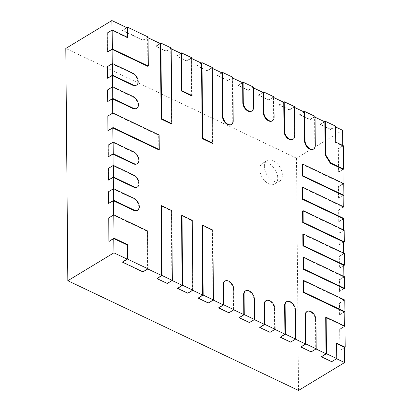 <?xml version="1.0" encoding="UTF-8"?>
<svg xmlns="http://www.w3.org/2000/svg" width="411" height="411" viewBox="0 0 411 411"><rect width="100%" height="100%" fill="white"/><g stroke="black" fill="none" stroke-linecap="round" stroke-linejoin="round"><path stroke-width="0.31" stroke-dasharray="2.06 1.54" d="M108.489 191.747L113.359 189.081L133.652 198.734A6.905 4.316 58.8 0 1 138.456 204.668A6.905 4.316 58.8 0 1 137.274 210.463M108.745 191.87L108.848 203.512M344.485 347.644L340.128 350.275L339.692 329.196L344.3 326.411L344.295 325.908M345.014 326.252L339.948 329.319M336.619 343.128L336.157 343.406L336.624 343.627M340.128 350.275L344.48 347.367M325.697 317.559L344.3 326.411M339.871 350.157L339.692 329.196M331.682 361.68L336.563 358.731M336.157 343.406L336.29 358.603M321.407 356.501L331.682 361.387M283.487 102.169L279.146 104.8L289.421 109.686L289.421 109.978L294.029 107.189L294.281 136.005A6.905 4.316 58.8 0 1 292.719 139.468M294.492 106.619L289.421 109.686M289.421 109.978L279.146 105.088L279.146 104.8M279.146 105.088L283.754 102.303M300.852 346.725L311.132 351.903M311.127 351.616L316.008 348.954M315.946 319.727L315.489 320.01L315.735 348.826M315.489 320.01A6.905 4.316 58.8 0 0 312.329 313.182A6.905 4.316 58.8 0 0 306.776 311.661M272.092 120.957A6.905 4.316 58.8 0 0 273.654 117.495L273.479 97.412L268.871 100.202L258.596 95.316L258.591 95.023L268.866 99.909L268.871 100.202M273.937 96.842L268.866 99.909M262.932 92.398L258.591 95.023M258.596 95.316L263.204 92.526M171.726 210.55L171.264 210.828L171.87 280.394L172.142 280.523M156.987 278.293L167.267 283.472M167.262 283.184L171.87 280.394M160.989 205.942L171.264 210.828M242.382 82.621L238.041 85.247L248.316 90.132L248.316 90.425L252.929 87.635L253.104 107.723A6.905 4.316 58.8 0 1 251.537 111.181M253.387 87.065L248.316 90.132M248.316 90.425L238.041 85.539L238.041 85.247M238.041 85.539L242.649 82.75M107.831 116.066L112.696 113.4L158.682 135.276L158.81 149.83M159.144 134.998L158.682 135.276M108.088 116.19L108.216 130.744M221.827 72.845L217.486 75.47L227.766 80.361L227.766 80.648L232.374 77.859L232.754 121.23A6.905 4.316 58.8 0 1 231.188 124.692M232.832 77.289L227.766 80.361M227.766 80.648L217.491 75.763L217.486 75.47M217.491 75.763L222.099 72.973M192.276 220.327L191.814 220.604L192.425 290.171L192.692 290.3M177.537 288.07L187.817 292.961L187.817 293.248M187.817 292.961L192.425 290.171M181.539 215.713L191.814 220.604M201.277 63.068L196.936 65.693L207.216 70.872L211.824 68.087L212.482 143.475M212.282 67.517L207.211 70.584M207.216 70.872L196.936 65.986L196.936 65.693M196.936 65.986L201.544 63.196M108.72 217.943L113.585 215.277L147.241 231.285L147.57 268.835L147.837 268.964M147.698 231.008L147.241 231.285M108.977 218.066L109.182 241.355M122.406 261.848L142.961 271.625L142.961 271.912M142.961 271.625L147.57 268.835M180.722 53.291L176.381 55.922L186.661 60.807L186.661 61.1L191.269 58.311L191.598 95.855M191.726 57.74L186.661 60.807M186.661 61.1L176.381 55.922M176.386 56.209L180.994 53.42M212.831 230.098L212.369 230.381L212.975 299.948L213.247 300.076M198.092 297.847L208.367 302.732L208.372 303.025M208.367 302.732L212.975 299.948M202.094 225.49L212.369 230.381M160.172 43.515L155.831 46.145L166.106 51.031L166.111 51.324L170.719 48.534L171.377 123.922M171.176 47.964L166.106 51.031M166.111 51.324L155.831 46.433L155.831 46.145M155.831 46.433L160.439 43.643M108.288 168.464L113.153 165.797L133.447 175.451A6.905 4.316 58.8 0 1 138.255 181.385A6.905 4.316 58.8 0 1 137.074 187.175M108.545 168.582L108.648 180.229M127.59 37.375L127.127 37.658L111.972 30.445L107.107 33.111M107.363 33.234L107.528 52.156M126.773 27.629L122.437 30.548L127.045 27.758M127.127 37.658L127.127 37.154M147.847 66.351L147.595 37.535L142.987 40.324L142.987 40.031L122.432 30.26M148.052 36.964L142.987 40.031M142.987 40.324L122.437 30.548M218.642 307.623L228.922 312.509L228.922 312.802M228.922 312.509L233.797 309.848M233.813 289.359L233.35 289.637L233.53 309.719M233.35 289.637A6.905 4.316 58.8 0 0 228.162 281.371A6.905 4.316 58.8 0 0 224.642 281.288M343.442 145.787L338.371 148.854L338.577 172.142L338.32 172.019L342.928 169.229M342.928 169.507L338.577 172.142M335.736 142.119L335.273 142.401L342.723 145.946L342.717 145.443M338.32 172.019L338.114 148.731L338.371 148.854M338.114 148.731L342.723 145.946M335.597 126.172L330.526 129.239L330.526 129.532L335.135 126.742L335.273 142.401M324.587 121.723L320.251 124.348L330.526 129.239M330.526 129.532L320.251 124.641L320.251 124.348M320.251 124.641L324.86 121.851M136.185 85.298A6.905 4.316 58.8 0 0 137.366 79.508A6.905 4.316 58.8 0 0 132.558 73.574L112.265 63.921L107.656 66.71L107.759 78.352M107.399 66.587L107.656 66.71M344.788 300.056L339.717 303.123L339.82 314.764L339.563 314.646L344.171 311.857M344.171 312.129L339.82 314.764M339.563 314.646L339.46 302.999L339.717 303.123M339.46 302.999L344.069 300.21L344.064 299.711M303.22 280.785L344.069 300.21M239.197 317.4L249.472 322.286L249.477 322.578M249.472 322.286L254.352 319.624M254.368 299.136L253.906 299.413L254.08 319.496M253.906 299.413A6.905 4.316 58.8 0 0 250.751 292.586A6.905 4.316 58.8 0 0 245.192 291.065M344.582 276.767L339.517 279.84L339.614 291.481L339.358 291.358L343.966 288.568M343.971 288.846L339.614 291.481M339.358 291.358L339.26 279.716L339.517 279.84M339.26 279.716L343.868 276.927L343.863 276.428M303.02 257.497L343.868 276.927M108.083 145.175L112.948 142.509L133.246 152.162A6.905 4.316 58.8 0 1 138.05 158.096A6.905 4.316 58.8 0 1 136.868 163.891M108.34 145.299L108.442 156.94M344.382 253.484L339.311 256.551L339.414 268.193L339.157 268.075L343.766 265.285M343.766 265.557L339.414 268.193M339.157 268.075L339.054 256.428L339.311 256.551M339.054 256.428L343.663 253.638L343.658 253.14M302.815 234.213L343.663 253.638M259.747 327.177L270.022 332.062L270.027 332.355M270.022 332.062L274.902 329.401M274.918 308.908L274.456 309.19L274.635 329.273M274.456 309.19A6.905 4.316 58.8 0 0 271.301 302.362A6.905 4.316 58.8 0 0 265.747 300.842M344.177 230.196L339.111 233.268L339.209 244.91L338.952 244.786L343.56 241.997M343.565 242.274L339.209 244.91M338.952 244.786L338.854 233.145L339.111 233.268M338.854 233.145L343.462 230.355L343.457 229.857M302.614 210.925L343.462 230.355M107.6 89.87L112.465 87.204L132.763 96.857A6.905 4.316 58.8 0 1 137.952 105.124A6.905 4.316 58.8 0 1 136.385 108.586M107.857 89.994L107.959 101.635M343.976 206.913L338.905 209.98L339.008 221.621L338.751 221.503L343.36 218.714M343.36 218.986L339.008 221.621M338.751 221.503L338.649 209.857L338.905 209.98M338.649 209.857L343.257 207.067L343.252 206.569M302.409 187.637L343.257 207.067M280.302 336.948L290.577 341.839L290.577 342.127M290.577 341.839L295.458 339.178M295.396 309.956L294.934 310.233L295.185 339.049M294.934 310.233A6.905 4.316 58.8 0 0 289.745 301.967A6.905 4.316 58.8 0 0 286.22 301.885M343.771 183.625L338.7 186.697L338.803 198.338L338.546 198.215L343.154 195.425M343.159 195.703L338.803 198.338M338.546 198.215L338.443 186.573L338.7 186.697M338.443 186.573L343.051 183.784L343.051 183.285M302.208 164.354L343.051 183.784M313.269 149.239A6.905 4.316 58.8 0 0 314.836 145.782L314.585 116.965L309.976 119.755L299.701 114.864L299.696 114.577L309.971 119.462L309.976 119.755M315.042 116.395L309.971 119.462M304.037 111.946L299.696 114.577M299.701 114.864L304.31 112.075M335.602 126.963L335.135 126.742M342.589 130.282L296.501 158.173L65.801 48.441M148.063 37.755L147.595 37.535M171.181 48.755L170.719 48.534M191.737 58.532L191.269 58.311M212.287 68.308L211.824 68.087M232.842 78.085L232.374 77.859M253.392 87.856L252.929 87.635M273.947 97.633L273.479 97.412M294.497 107.41L294.029 107.189M315.047 117.186L314.585 116.965M298.53 390.45L296.501 158.173M111.972 30.173L111.972 30.445M113.585 214.999L113.585 215.277M113.354 188.803L113.359 189.081M113.148 165.52L113.153 165.797M112.948 142.232L112.948 142.509M112.691 113.128L112.696 113.4M112.465 86.932L112.465 87.204M112.26 63.643L112.265 63.921M259.757 169.394A12.078 7.552 -121.2 0 1 262.495 163.337A12.078 7.552 -121.2 0 1 272.221 165.998A12.078 7.552 -121.2 0 1 277.744 177.948A12.078 7.552 -121.2 0 1 275.005 184.005A12.078 7.552 -121.2 0 1 265.285 181.343A12.078 7.552 -121.2 0 1 259.757 169.394M264.365 166.604A12.078 7.552 -121.2 0 1 267.104 160.547A12.078 7.552 -121.2 0 1 276.829 163.208A12.078 7.552 -121.2 0 1 282.352 175.158A12.078 7.552 -121.2 0 1 279.614 181.215A12.078 7.552 -121.2 0 1 269.893 178.554A12.078 7.552 -121.2 0 1 264.365 166.604M134.114 198.456L133.652 198.734M294.744 135.728L294.281 136.005M273.654 117.495L274.116 117.217M253.561 107.441L253.104 107.723M233.212 120.952L232.754 121.23M133.909 175.168L133.447 175.451M132.558 73.574L133.02 73.297M133.709 151.885L133.246 152.162M133.226 96.58L132.763 96.857M314.836 145.782L315.299 145.504M267.104 160.547L262.495 163.337M279.614 181.215L275.005 184.005"/><path stroke-width="0.62" d="M113.662 200.321L108.591 203.388L108.489 191.747L113.559 188.68L134.114 198.456A6.905 4.316 58.8 0 1 139.303 206.723A6.905 4.316 58.8 0 1 137.736 210.18A6.905 4.316 58.8 0 1 134.212 210.098L113.662 200.321L113.559 188.68M134.212 210.098L133.755 210.375L113.457 200.722L108.591 203.388M133.755 210.375A6.905 4.316 58.8 0 0 137.274 210.463L137.736 210.18M345.199 347.208L345.014 326.252L326.159 317.282L326.478 353.727L336.753 358.613L336.619 343.128L345.199 347.208L344.485 347.644M336.624 343.627L344.48 347.367L344.613 362.559L298.53 390.45L67.83 280.718L113.914 252.827L127.014 259.058L126.891 244.797L113.79 238.565L113.914 252.827M326.159 317.282L325.697 317.559L326.015 353.712L321.407 356.794L331.682 361.68L336.753 358.613M326.478 353.727L321.407 356.794M284.469 130.837L284.006 131.119A6.905 4.316 58.8 0 0 289.195 139.38A6.905 4.316 58.8 0 0 292.719 139.468L293.182 139.185A6.905 4.316 58.8 0 1 289.657 139.103A6.905 4.316 58.8 0 1 284.469 130.837L284.212 101.733L283.487 102.169M284.212 101.733L294.492 106.619L294.744 135.728A6.905 4.316 58.8 0 1 293.182 139.185M284.006 131.119L283.754 102.303L273.947 97.633M307.233 311.379A6.905 4.316 58.8 0 1 310.757 311.466A6.905 4.316 58.8 0 1 315.946 319.727L316.203 348.836L311.132 351.903L300.857 347.018L305.46 343.935L305.209 315.119A6.905 4.316 58.8 0 1 306.776 311.661L307.233 311.379A6.905 4.316 58.8 0 0 305.671 314.841L305.209 315.119M316.203 348.836L305.923 343.95L300.857 347.018M305.923 343.95L305.671 314.841M272.55 120.68L272.092 120.957A6.905 4.316 58.8 0 1 266.534 119.437A6.905 4.316 58.8 0 1 263.379 112.609L263.841 112.331A6.905 4.316 58.8 0 0 269.03 120.598A6.905 4.316 58.8 0 0 272.55 120.68A6.905 4.316 58.8 0 0 274.116 117.217L273.937 96.842L263.662 91.956L262.932 92.398M263.841 112.331L263.662 91.956M263.379 112.609L263.204 92.526L253.392 87.856M167.267 283.472L156.987 278.586L161.595 275.504L160.989 205.942L161.446 205.659L171.726 210.55L172.332 280.405L167.267 283.472M172.332 280.405L162.057 275.519L156.987 278.586M162.057 275.519L161.446 205.659M243.286 102.555L242.824 102.832A6.905 4.316 58.8 0 0 248.013 111.098A6.905 4.316 58.8 0 0 251.537 111.181L252 110.903A6.905 4.316 58.8 0 1 248.475 110.821A6.905 4.316 58.8 0 1 243.286 102.555L243.107 82.179L242.382 82.621M243.107 82.179L253.387 87.065L253.561 107.441A6.905 4.316 58.8 0 1 252 110.903M242.824 102.832L242.649 82.75L232.842 78.085M107.959 130.621L107.831 116.066L112.902 112.999L159.144 134.998L159.268 149.553L113.025 127.554L107.959 130.621L112.825 127.955L112.948 142.232M113.025 127.554L112.902 112.999M159.268 149.553L158.81 149.83L112.825 127.955M222.937 116.066L222.474 116.344A6.905 4.316 58.8 0 0 227.663 124.61A6.905 4.316 58.8 0 0 231.188 124.692L231.65 124.415A6.905 4.316 58.8 0 1 228.126 124.328A6.905 4.316 58.8 0 1 222.937 116.066L222.556 72.403L221.827 72.845M222.556 72.403L232.832 77.289L233.212 120.952A6.905 4.316 58.8 0 1 231.65 124.415M222.474 116.344L222.099 72.973L212.287 68.308M187.817 293.248L177.542 288.363L182.145 285.28L181.539 215.713L182.001 215.436L192.276 220.327L192.887 290.181L187.817 293.248M192.887 290.181L182.612 285.296L177.542 288.363M182.612 285.296L182.001 215.436M202.007 62.626L212.282 67.517L212.939 143.192L202.664 138.307L202.007 62.626L201.277 63.068M212.939 143.192L212.482 143.475L202.202 138.584L201.544 63.196L191.737 58.532M202.664 138.307L202.202 138.584M108.925 241.231L108.72 217.943L113.79 214.876L147.698 231.008L148.032 268.845L127.477 259.069L127.353 244.514L113.991 238.164L109.182 241.355L113.79 238.565M113.991 238.164L113.79 214.876M127.353 244.514L126.891 244.797M148.032 268.845L142.961 271.912L122.411 262.136L127.014 259.058M127.477 259.069L122.411 262.136M181.451 52.849L191.726 57.74L192.06 95.578L181.78 90.692L181.451 52.849L180.722 53.291M192.06 95.578L191.598 95.855L181.323 90.97L180.994 53.42L171.181 48.755M181.78 90.692L181.323 90.97M208.372 303.025L198.092 298.139L202.7 295.057L202.094 225.49L202.551 225.213L212.831 230.098L213.437 299.958L208.372 303.025M213.437 299.958L203.162 295.067L198.092 298.139M203.162 295.067L202.551 225.213M160.901 43.078L171.176 47.964L171.834 123.644L161.559 118.753L160.901 43.078L160.172 43.515M171.834 123.644L171.377 123.922L161.097 119.031L160.439 43.643L148.063 37.755M161.559 118.753L161.097 119.031M113.457 177.038L108.391 180.105L108.288 168.464L113.359 165.392L133.909 175.168A6.905 4.316 58.8 0 1 139.098 183.434A6.905 4.316 58.8 0 1 137.536 186.897A6.905 4.316 58.8 0 1 134.012 186.815L113.457 177.038L113.359 165.392M134.012 186.815L133.549 187.092L113.256 177.439L108.391 180.105M133.549 187.092A6.905 4.316 58.8 0 0 137.074 187.175L137.536 186.897M112.177 30.044L112.342 48.966L148.309 66.073L148.052 36.964L127.502 27.188L127.59 37.375L112.177 30.044L107.107 33.111L107.271 52.033L112.136 49.366L112.26 63.643M112.342 48.966L107.271 52.033M148.309 66.073L147.847 66.351L112.136 49.366M127.127 37.154L127.045 27.758L111.884 20.55L65.801 48.441L67.83 280.718M127.502 27.188L126.773 27.629M225.1 281.011A6.905 4.316 58.8 0 1 228.624 281.093A6.905 4.316 58.8 0 1 233.813 289.359L233.993 309.735L228.922 312.802L218.647 307.911L223.25 304.834L223.075 284.751A6.905 4.316 58.8 0 1 224.642 281.288L225.1 281.011A6.905 4.316 58.8 0 0 223.538 284.469L223.075 284.751M233.993 309.735L223.718 304.844L218.647 307.911M223.718 304.844L223.538 284.469M343.642 169.075L330.798 162.962L325.61 154.695L325.317 121.281L335.597 126.172L335.736 142.119L343.442 145.787L343.642 169.075L342.928 169.507M330.798 162.962L330.336 163.244L342.928 169.229L343.051 183.285M325.61 154.695L325.147 154.978L330.336 163.244M325.317 121.281L324.587 121.723M325.147 154.978L324.86 121.851L315.047 117.186M133.123 84.938L112.568 75.162L112.47 63.52L133.02 73.297A6.905 4.316 58.8 0 1 138.209 81.558A6.905 4.316 58.8 0 1 136.647 85.02A6.905 4.316 58.8 0 1 133.123 84.938L132.661 85.216L112.367 75.562L112.465 86.932M112.568 75.162L107.502 78.229L107.399 66.587L112.47 63.52M112.367 75.562L107.502 78.229M132.661 85.216A6.905 4.316 58.8 0 0 136.185 85.298L136.647 85.02M344.891 311.697L303.786 292.149L303.683 280.502L344.788 300.056L344.891 311.697L344.171 312.129M303.786 292.149L303.323 292.427L344.171 311.857L344.295 325.908M303.683 280.502L303.22 280.785L303.323 292.427M245.655 290.788A6.905 4.316 58.8 0 1 249.179 290.87A6.905 4.316 58.8 0 1 254.368 299.136L254.543 319.511L249.477 322.578L239.197 317.688L243.805 314.61L243.631 294.523A6.905 4.316 58.8 0 1 245.192 291.065L245.655 290.788A6.905 4.316 58.8 0 0 244.088 294.245L243.631 294.523M254.543 319.511L244.268 314.62L239.197 317.688M244.268 314.62L244.088 294.245M344.685 288.414L303.58 268.861L303.477 257.219L344.582 276.767L344.685 288.414L343.971 288.846M303.58 268.861L303.123 269.138L343.966 288.568L344.064 299.711M303.477 257.219L303.02 257.497L303.123 269.138M113.256 153.75L108.185 156.817L108.083 145.175L113.153 142.108L133.709 151.885A6.905 4.316 58.8 0 1 138.897 160.151A6.905 4.316 58.8 0 1 137.331 163.609A6.905 4.316 58.8 0 1 133.806 163.527L113.256 153.75L113.153 142.108M133.806 163.527L133.349 163.804L113.051 154.151L108.185 156.817M133.349 163.804A6.905 4.316 58.8 0 0 136.868 163.891L137.331 163.609M344.485 265.126L303.38 245.573L303.277 233.931L344.382 253.484L344.485 265.126L343.766 265.557M303.38 245.573L302.917 245.855L343.766 265.285L343.863 276.428M303.277 233.931L302.815 234.213L302.917 245.855M266.205 300.559A6.905 4.316 58.8 0 1 269.729 300.647A6.905 4.316 58.8 0 1 274.918 308.908L275.098 329.283L270.027 332.355L259.752 327.464L264.355 324.387L264.181 304.299A6.905 4.316 58.8 0 1 265.747 300.842L266.205 300.559A6.905 4.316 58.8 0 0 264.643 304.022L264.181 304.299M275.098 329.283L264.818 324.397L259.752 327.464M264.818 324.397L264.643 304.022M344.279 241.843L303.174 222.289L303.071 210.648L344.177 230.196L344.279 241.843L343.565 242.274M303.174 222.289L302.712 222.567L343.56 241.997L343.658 253.14M303.071 210.648L302.614 210.925L302.712 222.567M107.703 101.517L107.6 89.87L112.671 86.803L133.226 96.58A6.905 4.316 58.8 0 1 138.415 104.846A6.905 4.316 58.8 0 1 136.848 108.309A6.905 4.316 58.8 0 1 133.323 108.221L112.773 98.445L107.703 101.517L112.568 98.851L112.691 113.128M112.773 98.445L112.671 86.803M133.323 108.221L132.866 108.504L112.568 98.851M132.866 108.504A6.905 4.316 58.8 0 0 136.385 108.586L136.848 108.309M344.079 218.554L302.974 199.001L302.871 187.359L343.976 206.913L344.079 218.554L343.36 218.986M302.974 199.001L302.511 199.284L343.36 218.714L343.457 229.857M302.871 187.359L302.409 187.637L302.511 199.284M286.683 301.607A6.905 4.316 58.8 0 1 290.207 301.689A6.905 4.316 58.8 0 1 295.396 309.956L295.648 339.06L290.577 342.127L280.302 337.241L284.91 334.158L284.659 305.342A6.905 4.316 58.8 0 1 286.22 301.885L286.683 301.607A6.905 4.316 58.8 0 0 285.121 305.065L284.659 305.342M295.648 339.06L285.373 334.174L280.302 337.241M285.373 334.174L285.121 305.065M343.873 195.271L302.768 175.718L302.666 164.076L343.771 183.625L343.873 195.271L343.159 195.703M302.768 175.718L302.306 175.995L343.154 195.425L343.252 206.569M302.666 164.076L302.208 164.354L302.306 175.995M313.732 148.962L313.269 149.239A6.905 4.316 58.8 0 1 307.716 147.719A6.905 4.316 58.8 0 1 304.561 140.891L305.019 140.613A6.905 4.316 58.8 0 0 310.207 148.88A6.905 4.316 58.8 0 0 313.732 148.962A6.905 4.316 58.8 0 0 315.299 145.504L315.042 116.395L304.767 111.504L304.037 111.946M305.019 140.613L304.767 111.504M304.561 140.891L304.31 112.075L294.497 107.41M342.717 145.443L342.589 130.282L335.602 126.963M336.563 358.731L344.613 362.559M316.008 348.954L326.015 353.712M295.458 339.178L305.46 343.935M274.902 329.401L284.91 334.158M254.352 319.624L264.355 324.387M233.797 309.848L243.805 314.61M213.247 300.076L223.25 304.834M192.692 290.3L202.7 295.057M172.142 280.523L182.145 285.28M147.837 268.964L161.595 275.504M111.884 20.55L111.972 30.173M113.457 200.722L113.585 214.999M113.256 177.439L113.354 188.803M113.051 154.151L113.148 165.52"/></g></svg>
